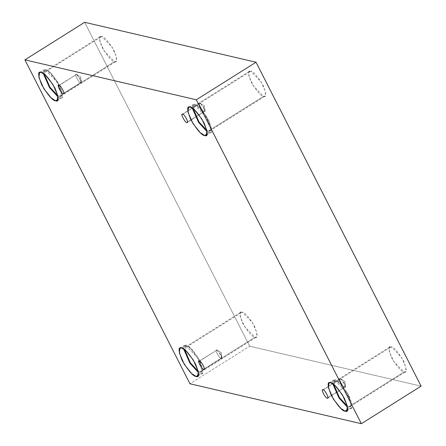<?xml version="1.0" encoding="UTF-8"?>
<svg xmlns="http://www.w3.org/2000/svg" width="446" height="446" viewBox="0 0 446 446"><rect width="100%" height="100%" fill="white"/><g stroke="black" fill="none" stroke-linecap="round" stroke-linejoin="round"><path stroke-width="0.33" stroke-dasharray="2.23 1.67" d="M204.262 111.461L204.497 105.936L200.109 103.316C197.132 101.342 202.763 112.386 204.262 111.461C202.763 112.386 197.132 101.342 200.109 103.316L182.654 114.287L200.109 103.316C201.609 102.385 207.239 113.429 204.262 111.461L186.807 122.438L204.262 111.461L204.976 110.43L200.655 103.556L200.109 103.316L204.497 105.936L204.262 111.461L204.72 111.416L187.264 122.388M182.202 114.332L200.109 103.316M80.626 82.655L80.86 77.13L76.478 74.51C73.501 72.542 79.126 83.586 80.626 82.655C79.126 83.586 73.501 72.542 76.478 74.51L59.023 85.481L76.478 74.51C77.978 73.584 83.603 84.629 80.626 82.655L63.176 93.632L80.626 82.655L81.339 81.624L77.019 74.75L76.478 74.51L80.86 77.13L80.626 82.655L81.083 82.61L63.633 93.582M58.565 85.532L76.478 74.51M221.071 358.289L221.305 352.764L216.918 350.143C213.946 348.175 219.571 359.22 221.071 358.289C219.571 359.22 213.946 348.175 216.918 350.143L199.468 361.115L216.918 350.143C218.417 349.218 224.048 360.262 221.071 358.289L204.313 368.825L221.071 358.289L221.785 357.257L217.464 350.389L216.918 350.143L221.305 352.764L221.071 358.289L221.528 358.244L204.073 369.216M199.011 361.165L216.918 350.143M344.702 387.095L344.936 381.57L340.554 378.949C337.577 376.976 343.203 388.026 344.702 387.095C343.203 388.026 337.577 376.976 340.554 378.949L323.099 389.921L340.554 378.949C342.054 378.024 347.679 389.068 344.702 387.095L327.944 397.631L344.702 387.095L345.416 386.063L341.095 379.189L340.554 378.949L344.936 381.57L344.702 387.095L345.159 387.05L327.704 398.022M322.642 389.971L340.554 378.949M55.627 100.796L60.149 97.953L58.086 96.999L60.149 97.953C63.666 99.486 63.444 95.26 59.485 85.281C52.974 74.711 48.374 69.47 45.676 69.554L41.155 72.397L45.676 69.554L43.217 73.35L44.087 69.715L45.676 69.554L50.114 72.386L57.439 81.64L62.412 92.985L61.738 97.791L60.149 97.953L58.052 99.268M46.507 71.182L45.102 71.327L44.288 74.114L46.507 71.182L101.71 36.472L46.507 71.182C48.893 71.109 52.968 75.748 58.727 85.108C62.234 93.939 62.434 97.68 59.318 96.325L114.522 61.615L104.113 50.916L99.709 40.87L100.305 36.617L101.71 36.472C98.599 35.117 98.795 38.858 102.301 47.689C108.066 57.049 112.136 61.687 114.522 61.615C117.638 62.97 117.437 59.229 113.931 50.398C108.172 41.038 104.096 36.399 101.71 36.472L112.124 47.17L116.523 57.216L115.932 61.47L114.522 61.615L59.318 96.325L60.728 96.18L61.319 91.926L56.921 81.88L46.507 71.182M57.863 95.706L59.318 96.325L57.863 95.706M204.675 135.523L209.196 132.679L207.134 131.726L209.196 132.679C212.714 134.213 212.491 129.987 208.533 120.007C202.021 109.437 197.422 104.197 194.729 104.28L190.202 107.124L194.729 104.28L192.265 108.077L193.14 104.442L194.729 104.28L199.167 107.112L206.487 116.367L211.46 127.712L210.791 132.518L209.196 132.679L207.1 133.995M195.56 105.908L194.149 106.053L193.335 108.841L195.56 105.908L250.763 71.198L195.56 105.908C197.94 105.836 202.016 110.474 207.78 119.835C211.287 128.665 211.482 132.406 208.371 131.052L263.575 96.342L253.161 85.643L248.756 75.597L249.353 71.343L250.763 71.198C247.647 69.844 247.842 73.584 251.349 82.415C257.113 91.776 261.189 96.414 263.575 96.342C266.686 97.696 266.491 93.955 262.984 85.125C257.219 75.764 253.15 71.126 250.763 71.198L261.172 81.897L265.576 91.943L264.98 96.197L263.575 96.342L208.371 131.052L209.776 130.907L210.373 126.653L205.968 116.607L195.56 105.908M206.911 130.433L208.371 131.052L206.911 130.433M347.546 409.634L349.642 408.313L347.579 407.36L349.642 408.313C353.16 409.846 352.937 405.62 348.973 395.641C342.467 385.071 337.867 379.83 335.169 379.914L330.648 382.757L335.169 379.914L332.71 383.711L333.58 380.076L335.169 379.914L339.607 382.746L346.927 392.001L351.905 403.346L351.231 408.151L349.642 408.313L347.546 409.634M336 381.542L334.595 381.687L333.775 384.474L336 381.542L391.203 346.832L336 381.542C338.386 381.469 342.461 386.108 348.22 395.468C351.727 404.299 351.922 408.04 348.811 406.685L404.015 371.975L393.606 361.277L389.202 351.231L389.798 346.977L391.203 346.832C388.092 345.477 388.288 349.218 391.794 358.049C397.553 367.409 401.629 372.048 404.015 371.975C407.126 373.33 406.93 369.589 403.424 360.758C397.665 351.403 393.589 346.759 391.203 346.832L401.612 357.53L406.016 367.582L405.42 371.83L404.015 371.975L348.811 406.685L350.216 406.54L350.812 402.286L346.408 392.24L336 381.542M347.35 406.066L348.811 406.685L347.35 406.066M198.498 374.908L200.594 373.586L198.531 372.633L200.594 373.586C204.112 375.119 203.889 370.894 199.925 360.914C193.419 350.344 188.814 345.104 186.121 345.187L181.6 348.031L186.121 345.187L183.657 348.984L184.532 345.349L186.121 345.187L190.559 348.019L197.879 357.274L202.852 368.619L202.183 373.425L200.594 373.586L198.498 374.908M186.952 346.815L185.542 346.96L184.728 349.748L186.952 346.815L242.156 312.105L186.952 346.815C189.338 346.743 193.408 351.381 199.172 360.742C202.679 369.572 202.874 373.313 199.763 371.958L254.967 337.248L244.559 326.55L240.154 316.504L240.745 312.25L242.156 312.105C239.039 310.75 239.24 314.491 242.747 323.322C248.506 332.683 252.581 337.321 254.967 337.248C258.078 338.603 257.883 334.862 254.376 326.032C248.612 316.677 244.542 312.033 242.156 312.105L252.564 322.804L256.968 332.855L256.372 337.104L254.967 337.248L199.763 371.958L201.168 371.813L201.765 367.56L197.361 357.514L186.952 346.815M198.303 371.34L199.763 371.958L198.303 371.34M249.693 346.219L421.08 386.147L249.693 346.219L189.968 383.772L249.693 346.219L84.651 22.3L249.693 346.219M39.566 72.559L44.087 69.715M45.102 71.327L100.305 36.617M188.613 107.285L193.14 104.442M194.149 106.053L249.353 71.343M329.059 382.919L333.58 380.076M334.595 381.687L389.798 346.977M180.006 348.192L184.532 345.349M185.542 346.96L240.745 312.25M201.168 371.813L256.372 337.104M197.656 376.268L202.183 373.425M350.216 406.54L405.42 371.83M346.709 410.995L351.231 408.151M209.776 130.907L264.98 96.197M206.264 135.361L210.791 132.518M60.728 96.18L115.932 61.47M57.216 100.634L61.738 97.791M345.416 386.063L344.936 381.57L341.095 379.189M221.785 357.257L221.305 352.764L217.464 350.389M81.339 81.624L80.86 77.13L77.019 74.75M204.976 110.43L204.497 105.936L200.655 103.556"/><path stroke-width="0.67" d="M182.654 114.287C184.153 113.362 189.784 124.406 186.807 122.438C189.784 124.406 184.153 113.362 182.654 114.287C179.682 112.32 185.307 123.364 186.807 122.438C185.307 123.364 179.682 112.32 182.654 114.287L182.202 114.332M59.023 85.481C60.522 84.556 66.147 95.6 63.176 93.632C66.147 95.6 60.522 84.556 59.023 85.481C56.045 83.514 61.676 94.558 63.176 93.632C61.676 94.558 56.045 83.514 59.023 85.481L58.565 85.532M199.468 361.115C200.968 360.19 206.593 371.234 203.616 369.266C206.593 371.234 200.968 360.19 199.468 361.115C196.491 359.147 202.116 370.191 203.616 369.266C202.116 370.191 196.491 359.147 199.468 361.115L199.011 361.165M203.616 369.266L204.313 368.825L203.616 369.266L204.073 369.216M323.099 389.921C324.599 388.996 330.224 400.04 327.252 398.072C330.224 400.04 324.599 388.996 323.099 389.921C320.122 387.953 325.753 398.997 327.252 398.072C325.753 398.997 320.122 387.953 323.099 389.921L322.642 389.971M327.252 398.072L327.944 397.631L327.252 398.072L327.704 398.022M41.155 72.397L39.566 72.559L38.891 77.359L43.864 88.709L51.19 97.958L55.627 100.796C52.929 100.88 48.33 95.639 41.824 85.063C37.86 75.09 37.637 70.864 41.155 72.397C43.847 72.313 48.452 77.554 54.958 88.124C58.922 98.103 59.145 102.329 55.627 100.796L57.216 100.634L57.891 95.829L52.912 84.484L45.592 75.229L41.155 72.397M58.086 96.999L49.512 87.622L43.217 73.35L49.512 87.622L58.086 96.999M44.288 74.114L49.991 87.31L57.863 95.706L49.991 87.31L44.288 74.114M190.202 107.124L188.613 107.285L187.944 112.085L192.917 123.436L200.237 132.691L204.675 135.523C201.982 135.606 197.377 130.366 190.871 119.79C186.907 109.816 186.684 105.591 190.202 107.124C192.901 107.04 197.5 112.281 204.012 122.851C207.97 132.83 208.193 137.056 204.675 135.523L206.264 135.361L206.938 130.555L201.966 119.21L194.64 109.956L190.202 107.124M207.134 131.726L198.559 122.349L192.265 108.077L198.559 122.349L207.134 131.726M193.335 108.841L199.044 122.037L206.911 130.433L199.044 122.037L193.335 108.841M330.648 382.757L329.059 382.919L328.384 387.719L333.357 399.07L340.683 408.324L345.12 411.156L347.546 409.634L345.12 411.156C342.422 411.24 337.823 405.999 331.311 395.424C327.353 385.45 327.13 381.224 330.648 382.757C333.34 382.674 337.945 387.914 344.451 398.49C348.415 408.464 348.633 412.689 345.12 411.156L346.709 410.995L347.378 406.195L342.405 394.844L335.085 385.589L330.648 382.757M347.579 407.36L339.005 397.983L332.71 383.711L339.005 397.983L347.579 407.36M333.775 384.474L339.484 397.676L347.35 406.066L339.484 397.676L333.775 384.474M181.6 348.031L180.006 348.192L179.337 352.992L184.31 364.343L191.629 373.597L196.067 376.43L198.498 374.908L196.067 376.43C193.374 376.513 188.775 371.273 182.263 360.697C178.305 350.723 178.082 346.497 181.6 348.031C184.293 347.947 188.892 353.187 195.404 363.763C199.362 373.737 199.585 377.963 196.067 376.43L197.656 376.268L198.331 371.468L193.358 360.117L186.032 350.863L181.6 348.031M198.531 372.633L189.957 363.256L183.657 348.984L189.957 363.256L198.531 372.633M184.728 349.748L190.436 362.944L198.303 371.34L190.436 362.944L184.728 349.748M421.08 386.147L361.349 423.7L189.968 383.772L24.92 59.853L196.307 99.781L361.349 423.7L421.08 386.147L256.032 62.228L196.307 99.781L256.032 62.228L84.651 22.3L24.92 59.853L84.651 22.3L256.032 62.228L421.08 386.147M189.968 383.772L361.349 423.7L196.307 99.781L24.92 59.853L189.968 383.772M207.1 133.995L204.675 135.523M58.052 99.268L55.627 100.796M63.176 93.632L63.633 93.582M186.807 122.438L187.264 122.388"/></g></svg>
